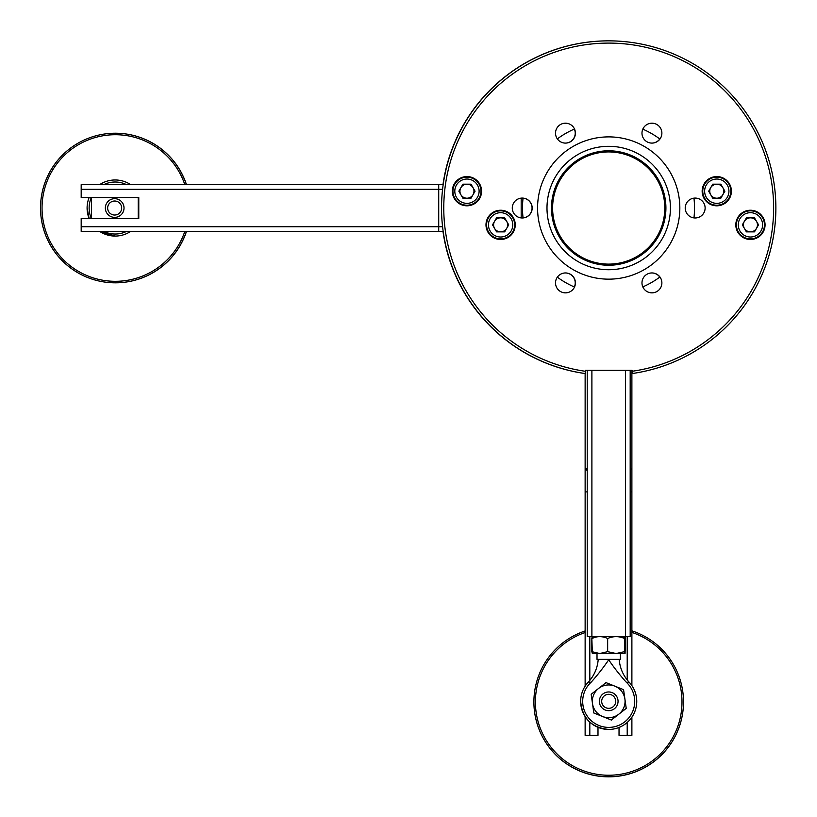<?xml version="1.0" encoding="UTF-8"?>
<svg xmlns="http://www.w3.org/2000/svg" width="817" height="817" viewBox="0 0 817 817"><rect width="100%" height="100%" fill="white"/><g stroke="black" fill="none" stroke-linecap="round" stroke-linejoin="round"><path stroke-width="1.23" d="M565.466 292.854A9.947 9.947 0 0 0 575.413 282.907A9.947 9.947 0 0 0 565.466 272.949A9.947 9.947 0 0 0 555.519 282.907A9.947 9.947 0 0 0 565.466 292.854A9.947 9.947 0 0 0 575.413 282.907A9.947 9.947 0 0 0 565.466 272.949A9.947 9.947 0 0 0 555.519 282.907A9.947 9.947 0 0 0 565.466 292.854M522.237 217.976A9.947 9.947 0 0 0 532.184 208.018A9.947 9.947 0 0 0 522.237 198.071A9.947 9.947 0 0 0 512.279 208.018A9.947 9.947 0 0 0 522.237 217.976A9.947 9.947 0 0 0 532.184 208.018A9.947 9.947 0 0 0 522.237 198.071A9.947 9.947 0 0 0 512.279 208.018A9.947 9.947 0 0 0 522.237 217.976M651.935 143.098A9.947 9.947 0 0 0 661.882 133.14A9.947 9.947 0 0 0 651.935 123.193A9.947 9.947 0 0 0 641.978 133.14A9.947 9.947 0 0 0 651.935 143.098A9.947 9.947 0 0 0 661.882 133.14A9.947 9.947 0 0 0 651.935 123.193A9.947 9.947 0 0 0 641.978 133.14A9.947 9.947 0 0 0 651.935 143.098M651.935 292.854A9.947 9.947 0 0 0 661.882 282.907A9.947 9.947 0 0 0 651.935 272.949A9.947 9.947 0 0 0 641.978 282.907A9.947 9.947 0 0 0 651.935 292.854A9.947 9.947 0 0 0 661.882 282.907A9.947 9.947 0 0 0 651.935 272.949A9.947 9.947 0 0 0 641.978 282.907A9.947 9.947 0 0 0 651.935 292.854M716.785 205.813A14.624 14.624 0 0 0 731.409 191.198A14.624 14.624 0 0 0 716.785 176.574A14.624 14.624 0 0 0 702.16 191.198A14.624 14.624 0 0 0 716.785 205.813A14.624 14.624 0 0 0 731.409 191.198A14.624 14.624 0 0 0 716.785 176.574A14.624 14.624 0 0 0 702.16 191.198A14.624 14.624 0 0 0 716.785 205.813M500.617 239.473A14.624 14.624 0 0 0 515.241 224.849A14.624 14.624 0 0 0 500.617 210.235A14.624 14.624 0 0 0 485.992 224.849A14.624 14.624 0 0 0 500.617 239.473A14.624 14.624 0 0 0 515.241 224.849A14.624 14.624 0 0 0 500.617 210.235A14.624 14.624 0 0 0 485.992 224.849A14.624 14.624 0 0 0 500.617 239.473M443.774 208.018A164.932 164.932 0 0 0 585.329 371.286L585.329 373.553A167.168 167.168 0 0 1 441.527 208.018A167.168 167.168 0 0 1 608.696 40.85A167.168 167.168 0 0 1 775.874 208.018A167.168 167.168 0 0 1 632.072 373.553L632.072 371.286A164.932 164.932 0 0 0 773.628 208.018A164.932 164.932 0 0 0 608.696 43.097A164.932 164.932 0 0 0 443.774 208.018A164.932 164.932 0 0 0 585.329 371.286L585.329 370.336L632.072 370.336L632.072 371.286A164.932 164.932 0 0 0 773.628 208.018A164.932 164.932 0 0 0 608.696 43.097A164.932 164.932 0 0 0 443.774 208.018M537.566 208.018A71.13 71.13 0 0 1 608.696 136.888A71.13 71.13 0 0 1 679.836 208.018A71.13 71.13 0 0 1 608.696 279.159A71.13 71.13 0 0 1 537.566 208.018A71.13 71.13 0 0 1 608.696 136.888A71.13 71.13 0 0 1 679.836 208.018A71.13 71.13 0 0 1 608.696 279.159A71.13 71.13 0 0 1 537.566 208.018M670.41 208.018A61.704 61.704 0 0 1 608.696 269.733A61.704 61.704 0 0 1 546.992 208.018A61.704 61.704 0 0 1 608.696 146.314A61.704 61.704 0 0 1 670.41 208.018A61.704 61.704 0 0 1 608.696 269.733A61.704 61.704 0 0 1 546.992 208.018A61.704 61.704 0 0 1 608.696 146.314A61.704 61.704 0 0 1 670.41 208.018M665.916 208.018A57.221 57.221 0 0 0 608.696 150.798A57.221 57.221 0 0 0 551.475 208.018A57.221 57.221 0 0 0 608.696 265.239A57.221 57.221 0 0 0 665.916 208.018A57.221 57.221 0 0 0 608.696 150.798A57.221 57.221 0 0 0 551.475 208.018A57.221 57.221 0 0 0 608.696 265.239A57.221 57.221 0 0 0 665.916 208.018M466.956 205.813A14.624 14.624 0 0 0 481.581 191.198A14.624 14.624 0 0 0 466.956 176.574A14.624 14.624 0 0 0 452.332 191.198A14.624 14.624 0 0 0 466.956 205.813A14.624 14.624 0 0 0 481.581 191.198A14.624 14.624 0 0 0 466.956 176.574A14.624 14.624 0 0 0 452.332 191.198A14.624 14.624 0 0 0 466.956 205.813M750.445 239.473A14.624 14.624 0 0 0 765.059 224.849A14.624 14.624 0 0 0 750.445 210.235A14.624 14.624 0 0 0 735.821 224.849A14.624 14.624 0 0 0 750.445 239.473A14.624 14.624 0 0 0 765.059 224.849A14.624 14.624 0 0 0 750.445 210.235A14.624 14.624 0 0 0 735.821 224.849A14.624 14.624 0 0 0 750.445 239.473M695.165 217.976A9.947 9.947 0 0 0 705.122 208.018A9.947 9.947 0 0 0 695.165 198.071A9.947 9.947 0 0 0 685.218 208.018A9.947 9.947 0 0 0 695.165 217.976A9.947 9.947 0 0 0 705.122 208.018A9.947 9.947 0 0 0 695.165 198.071A9.947 9.947 0 0 0 685.218 208.018A9.947 9.947 0 0 0 695.165 217.976M565.466 143.098A9.947 9.947 0 0 0 575.413 133.14A9.947 9.947 0 0 0 565.466 123.193A9.947 9.947 0 0 0 555.519 133.14A9.947 9.947 0 0 0 565.466 143.098A9.947 9.947 0 0 0 575.413 133.14A9.947 9.947 0 0 0 565.466 123.193A9.947 9.947 0 0 0 555.519 133.14A9.947 9.947 0 0 0 565.466 143.098M523.064 198.123A9.947 9.947 0 0 1 523.064 217.925A86.02 86.02 0 0 1 522.492 208.018A86.02 86.02 0 0 0 523.064 217.945A9.947 9.947 0 0 0 523.064 198.123A86.02 86.02 0 0 0 522.492 208.018A86.02 86.02 0 0 1 523.064 198.102M574.361 129.076A9.947 9.947 0 0 1 565.374 143.098A9.947 9.947 0 0 0 574.361 129.076M659.809 138.972A9.947 9.947 0 0 1 651.843 143.098A9.947 9.947 0 0 0 659.809 138.972M651.843 272.949A9.947 9.947 0 0 1 659.809 277.075A9.947 9.947 0 0 0 651.843 272.949M565.374 272.949A9.947 9.947 0 0 1 574.361 286.971A9.947 9.947 0 0 0 565.374 272.949M599.167 41.116L600.74 41.034L599.167 41.116M601.904 40.983L603.314 40.932L601.904 40.983M724.076 189.799L724.076 192.587L724.076 189.799M492.947 225.594L492.947 224.103L492.947 225.594M631.888 370.336L630.183 370.336L630.183 636.617L625.505 636.617L625.505 370.336L591.896 370.336L591.896 636.617L587.219 636.617L587.219 370.336L585.329 370.336L632.072 370.336L632.072 373.553A167.168 167.168 0 0 0 775.874 208.018A167.168 167.168 0 0 0 608.696 40.85A167.168 167.168 0 0 0 441.527 208.018A167.168 167.168 0 0 0 585.329 373.553L585.329 370.336L587.219 370.336L587.219 636.617L625.505 636.617L625.505 370.336L591.896 370.336L591.896 636.617L630.183 636.617L630.183 370.336L631.888 370.336L631.888 373.553A167.168 167.168 0 0 0 632.072 373.532A167.168 167.168 0 0 1 631.888 373.553L631.888 468.509L630.183 468.509L631.888 468.509L631.888 685.606L631.888 468.509L630.183 470.214L631.888 468.509L631.888 370.336M442.977 231.395A167.168 167.168 0 0 0 585.135 373.553L585.135 468.509L585.135 373.553A167.168 167.168 0 0 1 442.977 231.395L81.189 231.395L81.189 226.728L438.719 226.728L438.719 189.319L442.579 189.319L81.189 189.319L81.189 184.652L438.719 184.652L438.719 189.319L81.189 189.319L81.189 184.652L443.171 184.652L438.719 184.652L438.719 231.395L442.977 231.395M608.604 40.85A167.168 167.168 0 0 0 442.977 184.652L438.719 184.652L442.977 184.652A167.168 167.168 0 0 1 608.604 40.85M474.248 189.799L474.248 192.587L474.248 189.799M742.776 225.594L742.776 224.103L742.776 225.594M694.532 208.018A86.02 86.02 0 0 0 693.96 198.143A86.02 86.02 0 0 1 693.96 217.904A86.02 86.02 0 0 0 694.532 208.018M659.932 139.064A86.02 86.02 0 0 0 642.816 129.147A86.02 86.02 0 0 1 659.932 139.064M574.514 129.004A86.02 86.02 0 0 0 557.337 138.88A86.02 86.02 0 0 1 574.514 129.004M557.337 277.167A86.02 86.02 0 0 0 574.514 287.043A86.02 86.02 0 0 1 557.337 277.167M642.816 286.9A86.02 86.02 0 0 0 659.932 276.983A86.02 86.02 0 0 1 642.816 286.9M658.584 182.365A56.097 56.097 0 0 0 583.042 158.141A56.097 56.097 0 0 0 558.818 233.682A56.097 56.097 0 0 0 634.36 257.906A56.097 56.097 0 0 0 658.584 182.365A56.097 56.097 0 0 0 583.042 158.141A56.097 56.097 0 0 0 558.818 233.682A56.097 56.097 0 0 0 634.36 257.906A56.097 56.097 0 0 0 658.584 182.365M521.185 198.123L521.185 217.925L521.185 198.123M442.579 226.728L438.719 226.728L438.719 231.395L81.189 231.395L81.189 218.537L138.778 218.537L138.778 197.51L81.189 197.51L81.189 189.319L81.189 197.51L138.778 197.51L138.778 218.537L81.189 218.537L81.189 226.728L442.579 226.728M587.219 468.509L585.135 468.509L587.219 470.582L585.135 468.509L585.135 491.885L585.135 468.509L587.219 468.509M631.888 717.173L631.888 735.351L627.211 735.351L627.211 722.463L627.211 735.351L619.031 735.351L631.888 735.351L631.888 717.173M589.813 735.351L585.135 735.351L585.135 716.611L585.135 735.351L597.993 735.351L597.993 727.314L597.993 735.351L589.813 735.351L589.813 722.126L589.813 735.351M589.813 636.617L589.813 680.408L589.813 636.617M585.135 686.168L585.135 491.885L585.135 686.168M619.031 727.467L619.031 735.351L619.031 727.467M627.211 679.948L627.211 636.617L627.211 679.948M114.788 184.458L138.216 184.652L114.788 184.458M133.375 279.077A73.305 73.305 -90 0 0 184.816 231.395A73.305 73.305 -90 0 1 44.292 226.054A73.305 73.305 -90 0 1 97.315 136.97A73.305 73.305 -90 0 0 44.292 226.054A73.305 73.305 -90 0 0 133.375 279.077M184.816 184.652A73.305 73.305 -90 0 0 97.315 136.97A73.305 73.305 -90 0 1 184.816 184.652M96.957 135.52A74.796 74.796 90 0 1 186.399 184.652A74.796 74.796 90 0 0 41.126 217.291A74.796 74.796 90 0 0 115.35 282.825A74.796 74.796 90 0 1 96.957 135.52M186.399 231.395A74.796 74.796 90 0 1 115.35 282.825A74.796 74.796 90 0 0 186.399 231.395M133.835 280.527A74.796 74.796 -90 0 0 186.49 231.395A74.796 74.796 -90 0 1 115.442 282.825A74.796 74.796 -90 0 0 133.835 280.527M186.49 184.652A74.796 74.796 -90 0 0 115.442 133.222L115.442 133.222A74.796 74.796 -90 0 1 186.49 184.652M112.368 198.96A9.355 9.355 90 0 1 123.949 206.864A9.355 9.355 90 0 1 114.666 217.373A9.355 9.355 90 0 1 112.368 198.96A9.355 9.355 90 0 1 123.949 206.864A9.355 9.355 90 0 1 114.666 217.373A9.355 9.355 90 0 1 112.368 198.96M116.392 214.82A7.016 7.016 -90 0 0 121.457 206.303A7.016 7.016 -90 0 0 112.94 201.227A7.016 7.016 -90 0 0 107.864 209.744A7.016 7.016 -90 0 0 116.392 214.82A7.016 7.016 -90 0 0 121.457 206.303A7.016 7.016 -90 0 0 112.94 201.227A7.016 7.016 -90 0 0 107.864 209.744A7.016 7.016 -90 0 0 116.392 214.82M656.153 757.819A73.305 73.305 -0 0 0 631.888 632.409A73.305 73.305 -0 0 1 656.153 757.819A73.305 73.305 -0 0 1 552.833 749.403A73.305 73.305 -0 0 1 561.248 646.084A73.305 73.305 -0 0 0 552.833 749.403A73.305 73.305 -0 0 0 656.153 757.819M585.135 632.542A73.305 73.305 -0 0 0 561.248 646.084A73.305 73.305 -0 0 1 585.135 632.542M560.278 644.94A74.796 74.796 180 0 1 585.135 630.959A74.796 74.796 180 0 0 533.899 701.956A74.796 74.796 180 0 1 560.278 644.94M631.888 630.836A74.796 74.796 180 0 1 657.123 758.962A74.796 74.796 180 0 1 533.899 701.956A74.796 74.796 180 0 0 657.123 758.962A74.796 74.796 180 0 0 631.888 630.836M657.123 759.044A74.796 74.796 -0 0 0 683.502 702.038L683.502 702.038A74.796 74.796 -0 0 1 577.292 769.92A74.796 74.796 -0 0 1 533.899 702.038A74.796 74.796 -0 0 0 657.123 759.044M613.24 706.664A7.016 7.016 -0 0 0 614.047 696.778A7.016 7.016 -0 0 0 604.161 695.972A7.016 7.016 -0 0 0 603.354 705.857A7.016 7.016 -0 0 0 613.24 706.664A7.016 7.016 -0 0 0 614.047 696.778A7.016 7.016 -0 0 0 604.161 695.972A7.016 7.016 -0 0 0 603.354 705.857A7.016 7.016 -0 0 0 613.24 706.664M626.271 682.215A26.001 26.001 0 0 1 608.696 727.396A26.001 26.001 0 0 1 591.13 682.215L588.23 682.215A28.054 28.054 0 0 0 608.696 729.438C591.661 727.773 582.317 718.429 580.652 701.394A28.054 28.054 0 0 0 608.696 729.438C591.661 727.773 582.317 718.429 580.652 701.394A28.054 28.054 0 0 1 588.23 682.215L591.13 682.215C597.554 675.056 603.416 667.601 608.696 659.83C603.416 667.601 597.554 675.056 591.13 682.215A26.001 26.001 0 0 0 608.696 727.396A26.001 26.001 0 0 0 626.271 682.215C619.858 675.077 613.996 667.612 608.696 659.83C613.996 667.612 619.858 675.077 626.271 682.215L629.172 682.215L626.271 682.215M608.696 659.35L597.013 659.35L597.013 653.518L597.013 659.35L620.389 659.35L608.696 659.35M126.155 184.458A26.001 26.001 0 0 0 104.137 184.458A26.001 26.001 0 0 1 126.155 184.458M87.092 208.018L89.145 218.537L87.092 208.018A28.054 28.054 0 0 0 89.145 218.537A28.054 28.054 0 0 1 89.145 197.51A28.054 28.054 0 0 0 87.092 208.018M99.643 231.395L115.146 236.072A28.054 28.054 0 0 0 130.649 231.395A28.054 28.054 0 0 1 115.146 236.072L99.643 231.395A28.054 28.054 0 0 0 115.146 236.072A28.054 28.054 0 0 1 99.643 231.395M91.361 197.51A26.001 26.001 0 0 0 91.361 218.537A26.001 26.001 0 0 1 91.361 197.51M103.749 231.395A26.001 26.001 0 0 0 126.543 231.395A26.001 26.001 0 0 1 103.749 231.395M614.466 708.676A9.355 9.355 -0 0 0 616.059 695.543A9.355 9.355 -0 0 0 602.936 693.96A9.355 9.355 -0 0 0 601.343 707.083A9.355 9.355 -0 0 0 614.466 708.676A9.355 9.355 -0 0 0 616.059 695.543A9.355 9.355 -0 0 0 602.936 693.96A9.355 9.355 -0 0 0 601.343 707.083A9.355 9.355 -0 0 0 614.466 708.676M624.903 699.015A16.36 16.36 180 0 1 618.796 714.191L611.361 720.022L593.826 712.975L591.171 694.266L598.606 688.435A16.36 16.36 -0 0 0 592.499 703.621L591.171 694.266L598.606 688.435A16.36 16.36 180 0 1 624.903 699.015L626.231 708.37L618.796 714.191A16.36 16.36 180 0 1 592.499 703.621A16.36 16.36 -0 0 1 598.606 688.435A16.36 16.36 180 0 1 614.803 686.137L623.565 689.66L624.903 699.015A16.36 16.36 180 0 1 618.796 714.191L611.361 720.022L593.826 713.006L592.499 703.621A16.36 16.36 180 0 0 602.589 716.499L611.361 720.053L602.589 716.499A16.36 16.36 180 0 0 618.796 714.191L626.231 708.4L624.903 699.015A16.36 16.36 180 0 0 614.803 686.137L623.565 689.66L624.903 699.015M606.04 682.614L598.606 688.435L606.04 682.614L614.803 686.137L606.04 682.614M625.036 653.518L624.515 651.649L616.089 653.518L625.066 653.518L624.515 638.486C618.898 636.034 613.281 636.034 607.654 638.486L607.654 651.649L607.654 638.486C602.374 636.034 597.104 636.034 591.845 638.486C592.192 636.034 592.539 636.034 592.887 638.486C592.539 636.034 592.192 636.034 591.845 638.486C597.104 636.034 602.374 636.034 607.654 638.486C613.281 636.034 618.898 636.034 624.515 638.486C624.862 636.034 625.209 636.034 625.556 638.486C625.209 636.034 624.862 636.034 624.515 638.486L624.515 651.649L616.089 653.518L607.654 651.649L599.749 653.518L625.066 653.518L625.556 638.486L625.036 653.518M620.389 636.851L624.576 638.077L620.389 636.851M592.335 653.518L599.749 653.518L607.654 651.649L616.089 653.518L599.749 653.518L591.845 651.649L592.366 653.518L591.845 638.486L591.845 651.649L599.749 653.518L592.315 653.498M460.88 194.701A7.016 7.016 0 0 0 473.033 194.701A7.016 7.016 0 0 0 466.956 184.182A7.016 7.016 0 0 0 460.88 194.701A7.016 7.016 0 0 0 473.033 194.701A7.016 7.016 0 0 0 466.956 184.182A7.016 7.016 0 0 0 460.88 194.701M466.956 203.351A12.153 12.153 0 0 0 479.109 191.198A12.153 12.153 0 0 0 466.956 179.035A12.153 12.153 0 0 0 454.803 191.198A12.153 12.153 0 0 0 466.956 203.351A12.153 12.153 0 0 0 479.109 191.198A12.153 12.153 0 0 0 466.956 179.035A12.153 12.153 0 0 0 454.803 191.198A12.153 12.153 0 0 0 466.956 203.351M466.956 205.22A14.022 14.022 0 0 0 480.978 191.198A14.022 14.022 0 0 0 466.956 177.166A14.022 14.022 0 0 0 452.935 191.198A14.022 14.022 0 0 0 466.956 205.22A14.022 14.022 0 0 0 480.978 191.198A14.022 14.022 0 0 0 466.956 177.166A14.022 14.022 0 0 0 452.935 191.198A14.022 14.022 0 0 0 466.956 205.22M471.011 184.182L462.912 184.182L458.858 191.198L462.912 184.182L471.011 184.182L475.055 191.198L471.011 198.204L462.912 198.204L458.858 191.198L462.912 198.204L471.011 198.204L475.055 191.198L471.011 184.182M494.54 228.362A7.016 7.016 0 0 0 506.693 228.362A7.016 7.016 0 0 0 500.617 217.843A7.016 7.016 0 0 0 494.54 228.362A7.016 7.016 0 0 0 506.693 228.362A7.016 7.016 0 0 0 500.617 217.843A7.016 7.016 0 0 0 494.54 228.362M500.617 237.012A12.153 12.153 0 0 0 512.77 224.849A12.153 12.153 0 0 0 500.617 212.696A12.153 12.153 0 0 0 488.464 224.849A12.153 12.153 0 0 0 500.617 237.012A12.153 12.153 0 0 0 512.77 224.849A12.153 12.153 0 0 0 500.617 212.696A12.153 12.153 0 0 0 488.464 224.849A12.153 12.153 0 0 0 500.617 237.012M500.617 238.881A14.022 14.022 0 0 0 514.639 224.849A14.022 14.022 0 0 0 500.617 210.827A14.022 14.022 0 0 0 486.595 224.849A14.022 14.022 0 0 0 500.617 238.881A14.022 14.022 0 0 0 514.639 224.849A14.022 14.022 0 0 0 500.617 210.827A14.022 14.022 0 0 0 486.595 224.849A14.022 14.022 0 0 0 500.617 238.881M504.661 217.843L496.573 217.843L492.518 224.849L496.573 217.843L504.661 217.843L508.715 224.849L504.661 231.865L496.573 231.865L492.518 224.849L496.573 231.865L504.661 231.865L508.715 224.849L504.661 217.843M710.708 194.701A7.016 7.016 0 0 0 722.851 194.701A7.016 7.016 0 0 0 716.785 184.182A7.016 7.016 0 0 0 710.708 194.701A7.016 7.016 0 0 0 722.851 194.701A7.016 7.016 0 0 0 716.785 184.182A7.016 7.016 0 0 0 710.708 194.701M716.785 203.351A12.153 12.153 0 0 0 728.938 191.198A12.153 12.153 0 0 0 716.785 179.035A12.153 12.153 0 0 0 704.632 191.198A12.153 12.153 0 0 0 716.785 203.351A12.153 12.153 0 0 0 728.938 191.198A12.153 12.153 0 0 0 716.785 179.035A12.153 12.153 0 0 0 704.632 191.198A12.153 12.153 0 0 0 716.785 203.351M716.785 205.22A14.022 14.022 0 0 0 730.807 191.198A14.022 14.022 0 0 0 716.785 177.166A14.022 14.022 0 0 0 702.753 191.198A14.022 14.022 0 0 0 716.785 205.22A14.022 14.022 0 0 0 730.807 191.198A14.022 14.022 0 0 0 716.785 177.166A14.022 14.022 0 0 0 702.753 191.198A14.022 14.022 0 0 0 716.785 205.22M712.73 198.204L708.686 191.198L712.73 184.182L720.829 184.182L712.73 184.182L708.686 191.198L712.73 198.204L720.829 198.204L724.883 191.198L720.829 184.182L724.883 191.198L720.829 198.204L712.73 198.204M744.369 228.362A7.016 7.016 0 0 0 756.511 228.362A7.016 7.016 0 0 0 750.445 217.843A7.016 7.016 0 0 0 744.369 228.362A7.016 7.016 0 0 0 756.511 228.362A7.016 7.016 0 0 0 750.445 217.843A7.016 7.016 0 0 0 744.369 228.362M750.445 237.012A12.153 12.153 0 0 0 762.598 224.849A12.153 12.153 0 0 0 750.445 212.696A12.153 12.153 0 0 0 738.282 224.849A12.153 12.153 0 0 0 750.445 237.012A12.153 12.153 0 0 0 762.598 224.849A12.153 12.153 0 0 0 750.445 212.696A12.153 12.153 0 0 0 738.282 224.849A12.153 12.153 0 0 0 750.445 237.012M750.445 238.881A14.022 14.022 0 0 0 764.467 224.849A14.022 14.022 0 0 0 750.445 210.827A14.022 14.022 0 0 0 736.413 224.849A14.022 14.022 0 0 0 750.445 238.881A14.022 14.022 0 0 0 764.467 224.849A14.022 14.022 0 0 0 750.445 210.827A14.022 14.022 0 0 0 736.413 224.849A14.022 14.022 0 0 0 750.445 238.881M742.347 224.849L746.391 217.843L754.489 217.843L746.391 217.843L742.347 224.849L746.391 231.865L754.489 231.865L758.533 224.849L754.489 217.843L758.533 224.849L754.489 231.865L746.391 231.865L742.347 224.849M630.183 491.885L631.888 491.885L630.183 491.885M587.219 491.885L585.135 491.885L587.219 491.885M138.216 197.51L138.216 218.537L138.216 197.51M91.473 197.51L91.473 218.537L91.473 197.51M636.749 701.394A28.054 28.054 0 0 0 629.172 682.215C623.228 675.741 619.889 668.122 619.174 659.35C619.889 668.122 623.228 675.741 629.172 682.215A28.054 28.054 0 0 1 608.696 729.438A28.054 28.054 0 0 0 636.749 701.394M620.389 659.35L620.389 653.518L620.389 659.35M598.228 659.35C597.503 668.122 594.173 675.741 588.23 682.215C594.173 675.741 597.503 668.122 598.228 659.35M130.363 184.458A28.054 28.054 0 0 0 99.929 184.458A28.054 28.054 0 0 1 130.363 184.458"/></g></svg>
